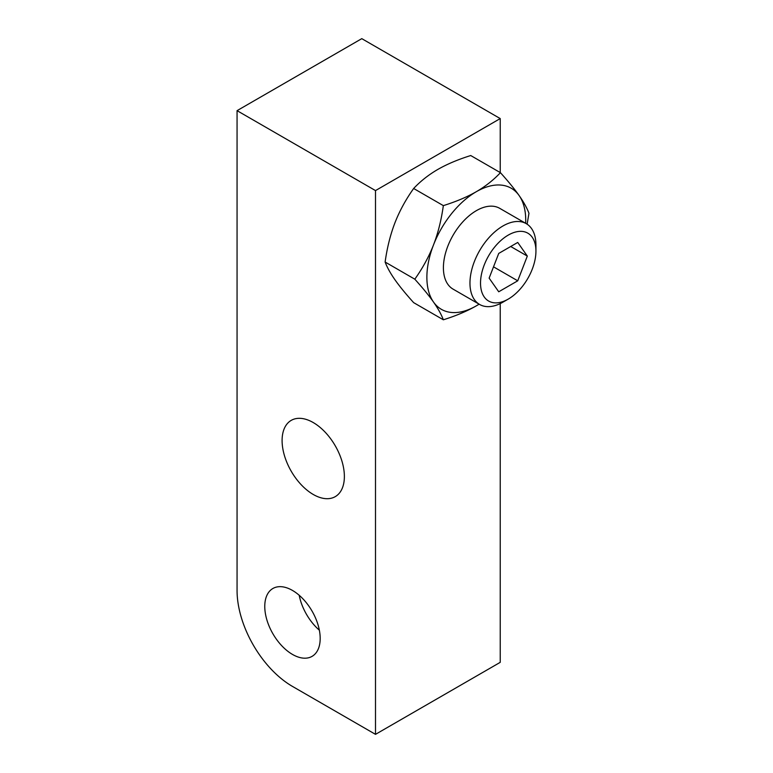 <?xml version="1.0" encoding="UTF-8"?>
<svg xmlns="http://www.w3.org/2000/svg" width="773" height="773" viewBox="0 0 773 773"><rect width="100%" height="100%" fill="white"/><g stroke="black" fill="none" stroke-linecap="round" stroke-linejoin="round"><path stroke-width="1.16" d="M375.504 734.35L375.504 190.583L237.06 110.655L237.06 590.437A78.363 45.24 -120 0 0 292.474 686.414L375.504 734.35L500.228 662.345L500.228 303.596M500.228 172.563L500.228 118.578L361.783 38.65L237.06 110.655M292.474 654.422A39.181 22.62 -120 0 0 312.07 656.364A39.181 22.62 -120 0 0 318.07 624.961A39.181 22.62 -120 0 0 292.474 590.437A39.181 22.62 -120 0 0 272.888 588.495A39.181 22.62 -120 0 0 266.878 619.898A39.181 22.62 -120 0 0 292.474 654.422M299.199 595.268A39.181 22.62 -120 0 0 319.355 630.188M313.229 494.459A44.032 25.422 -120 0 0 335.25 496.643A44.032 25.422 -120 0 0 342.004 461.355A44.032 25.422 -120 0 0 313.229 422.551A44.032 25.422 -120 0 0 291.218 420.377A44.032 25.422 -120 0 0 284.464 455.655A44.032 25.422 -120 0 0 313.229 494.459M500.228 118.578L375.504 190.583M527.128 224.199L528.964 213.28C526.954 207.947 523.669 202.033 519.108 195.53C514.499 188.989 508.276 181.375 500.431 172.679L470.728 155.537C457.954 159.538 446.968 164.185 437.779 169.461C428.638 174.766 420.599 181.114 413.652 188.486C405.806 199.511 399.573 210.923 394.974 222.711C390.413 234.548 387.128 247.65 385.118 262.037C387.128 267.371 390.413 273.284 394.974 279.797C399.583 286.329 405.806 293.943 413.652 302.639L443.344 319.79C456.128 315.78 467.114 311.132 476.303 305.857L479.125 304.175A69.908 40.36 120 0 1 476.303 305.857A69.908 40.36 120 0 1 433.498 302.03C438.049 308.543 441.335 314.456 443.344 319.79M500.431 172.679C493.483 180.051 485.444 186.399 476.303 191.704C467.105 196.98 456.128 201.627 443.344 205.628C441.335 220.025 438.049 233.137 433.498 244.954C428.88 256.752 422.657 268.163 414.811 279.188C422.657 287.885 428.889 295.499 433.498 302.03A69.908 40.36 120 0 1 433.498 244.954A69.908 40.36 120 0 1 476.303 191.704A69.908 40.36 120 0 1 519.108 195.53A69.908 40.36 120 0 1 525.659 223.32M413.652 188.486L443.344 205.628M385.118 262.037L414.811 279.188M535.94 251.119L535.94 245.022A46.641 26.929 120 0 0 526.278 223.668L499.716 208.333A46.641 26.929 120 0 0 476.39 210.643A46.641 26.929 120 0 0 445.915 251.747A46.641 26.929 120 0 0 453.065 289.121L479.627 304.465A46.641 26.929 120 0 0 502.952 302.156A46.641 26.929 120 0 0 502.952 302.146L508.228 299.103A39.181 22.62 120 0 0 535.94 251.119A39.181 22.62 120 0 0 508.228 235.118A39.181 22.62 120 0 0 480.526 283.111A39.181 22.62 120 0 0 508.228 299.103L502.952 302.146M526.278 223.668A46.641 26.929 120 0 0 502.952 225.977A46.641 26.929 120 0 0 472.477 267.081A46.641 26.929 120 0 0 479.627 304.465M527.321 256.085L517.736 242.442L498.73 253.418L489.135 278.135L498.73 291.779L517.736 280.812L527.321 256.085L510.711 246.5M517.736 280.812L493.522 266.83"/></g></svg>
